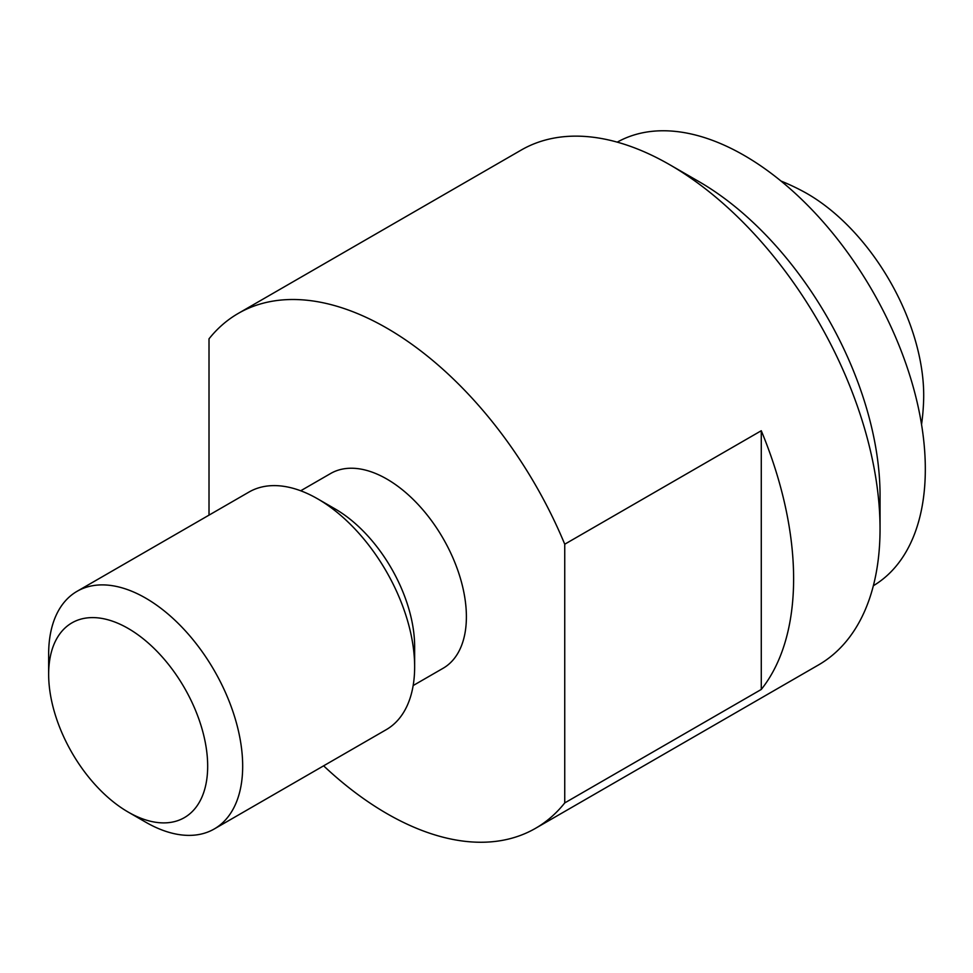 <?xml version="1.0" encoding="UTF-8"?>
<svg xmlns="http://www.w3.org/2000/svg" width="973" height="973" viewBox="0 0 973 973"><rect width="100%" height="100%" fill="white"/><g stroke="black" fill="none" stroke-linecap="round" stroke-linejoin="round"><path stroke-width="1.46" d="M617.259 142.143A256.106 147.872 60 0 1 744.223 155.449A256.106 147.872 60 0 1 911.239 380.151A256.106 147.872 60 0 1 873.365 585.734M564.741 544.211L761.275 430.735A297.276 171.625 60 0 1 761.275 689.456L564.741 802.92L564.741 544.211A297.276 171.625 -120 0 0 386.877 328.156A297.276 171.625 -120 0 0 238.239 313.428L521.212 150.061A297.276 171.625 60 0 1 669.838 164.79A297.276 171.625 60 0 1 669.85 164.79A297.276 171.625 60 0 1 880.042 528.874L880.042 495.257A256.106 147.872 -120 0 0 698.955 181.598A256.106 147.872 -120 0 0 698.942 181.586M880.042 528.874A297.276 171.625 60 0 1 818.475 664.96L535.515 828.327A297.276 171.625 -120 0 0 564.741 802.92M323.62 765.824A297.276 171.625 -120 0 0 386.877 813.598A297.276 171.625 -120 0 0 535.515 828.327M300.706 490.781L330.65 473.498A112.454 64.923 60 0 1 386.877 479.069A112.454 64.923 60 0 1 460.338 578.157A112.454 64.923 60 0 1 443.104 668.269L413.16 685.551M214.267 828.96L386.232 729.677A137.205 79.214 -120 0 0 414.644 666.87L414.644 646.656A112.454 64.923 -120 0 0 335.138 508.94L317.636 498.833A137.205 79.214 -120 0 0 317.624 498.833A137.205 79.214 -120 0 0 249.027 492.034L77.062 591.316A137.205 79.214 60 0 1 145.67 598.115A137.205 79.214 60 0 1 242.678 766.152A137.205 79.214 60 0 1 214.267 828.96A137.205 79.214 60 0 1 145.67 822.161L128.156 812.054A112.454 64.923 -120 0 0 207.675 766.152A112.454 64.923 -120 0 0 128.168 628.436A112.454 64.923 -120 0 0 48.65 674.338A112.454 64.923 -120 0 0 128.156 812.054M414.644 666.87A137.205 79.214 -120 0 0 317.636 498.833M77.062 591.316A137.205 79.214 60 0 0 48.65 654.124L48.65 674.338M238.239 313.428A297.276 171.625 -120 0 0 209.013 338.835L209.013 515.143M761.275 430.735L761.275 689.456M921.553 424.52A228.667 228.667 0 0 0 923.632 400.11A164.644 95.062 -120 0 0 807.286 193.724A164.644 95.062 -120 0 0 803.151 191.426A228.667 228.667 0 0 0 780.978 181.027M698.955 181.598L669.85 164.79"/></g></svg>
